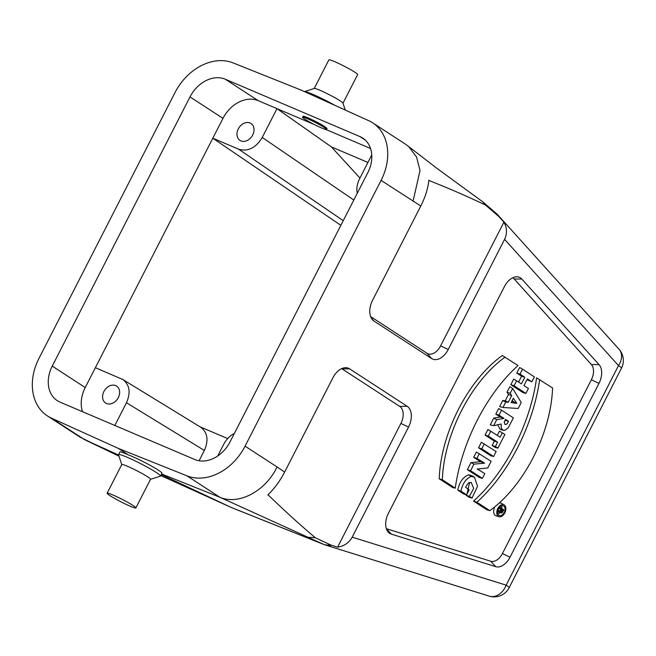 <?xml version="1.0" encoding="UTF-8"?>
<svg xmlns="http://www.w3.org/2000/svg" width="656" height="656" viewBox="0 0 656 656"><rect width="100%" height="100%" fill="white"/><g stroke="black" fill="none" stroke-linecap="round" stroke-linejoin="round"><path stroke-width="0.98" d="M371.763 154.98L359.529 178.891C357.094 183.811 356.331 188.608 357.249 193.29M114.849 425.473L126.477 402.751C130.897 392.55 129.683 384.81 122.828 379.529L95.382 367.696L212.815 138.203L238.702 149.224C247.968 151.856 255.815 147.928 262.236 137.448L276.98 108.65L258.284 100.688A30.283 23.296 -57 0 0 222.974 118.359L190.002 96.916L52.25 366.097A30.283 23.296 -57 0 0 57.31 400.668A30.283 23.296 -57 0 0 60.073 402.144L194.758 459.512A30.283 23.296 123 0 0 230.067 441.841L367.811 172.651A30.283 23.296 -57 0 0 362.76 138.08A30.283 23.296 -57 0 0 359.988 136.612L225.311 79.237A30.283 23.296 -57 0 0 190.002 96.916M314.232 88.486L328.869 59.885A16.154 1.386 27.1 0 1 334.601 61.623A16.154 1.386 27.1 0 1 349.951 69.274A16.154 1.386 27.1 0 1 357.627 74.604L342.99 103.197M130.15 506.194A16.154 1.386 -152.9 0 0 135.882 507.924A16.154 1.386 -152.9 0 0 122.131 499.339A16.154 1.386 -152.9 0 0 107.125 493.205A16.154 1.386 -152.9 0 0 114.792 498.535A16.154 1.386 -152.9 0 0 130.15 506.194M359.964 178.047L331.362 146.878L367.942 162.458M405.359 144.099L372.665 122.836A50.405 38.778 123 0 0 368.68 120.663L301.662 90.315L233.134 62.919A50.405 38.778 -57 0 0 174.988 92.594L38.983 358.365A50.405 38.778 -57 0 0 47.404 415.912A50.405 38.778 -57 0 0 51.381 418.093L84.321 439.512L118.629 455.051M83.919 439.323L118.998 456.174L80.147 437.208M161.278 474.534L231.24 507.457A33.645 21.295 113.1 0 0 231.42 507.539A33.645 21.295 113.1 0 0 231.978 507.777L324.105 544.595A31.406 19.885 -66.9 0 1 323.416 544.291L219.867 497.248L186.935 475.83L118.408 448.433L128.133 454.764C123.049 452.476 120.319 451.541 119.925 451.951L118.556 454.624A23.55 2.017 27.1 0 1 140.441 463.554A23.55 2.017 27.1 0 1 160.49 476.084A23.55 2.017 27.1 0 1 160.335 476.199L150.519 479.323M51.381 418.093L118.408 448.433M161.581 473.952L219.867 497.248C238.833 505.497 265.655 491.016 277.062 466.957L284.638 472.09L332.863 377.848A16.826 10.652 -66.9 0 1 345.253 367.688A16.826 10.652 -66.9 0 1 349.509 368.779L407.163 406.277A16.826 10.652 -66.9 0 1 408.54 427.056L352.19 537.166C349.058 542.799 344.195 546.128 337.602 547.145L400.906 423.44L408.54 427.056M160.49 476.084L161.86 473.411C163.442 472.14 141.442 459.971 128.133 454.764M370.542 148.502L326.048 129.552M314.568 124.656L276.98 108.65L331.362 146.878M302.555 117.219L303.015 116.325A13.456 1.148 27.1 0 1 307.787 117.768A13.456 1.148 27.1 0 1 320.587 124.148A13.456 1.148 27.1 0 1 326.975 128.584L326.516 129.478A13.456 1.148 -152.9 0 0 320.128 125.042A13.456 1.148 -152.9 0 0 307.328 118.662A13.456 1.148 -152.9 0 0 302.555 117.219A13.456 1.148 -152.9 0 0 314.011 124.378A13.456 1.148 -152.9 0 0 326.516 129.478M234.405 433.354C229.879 435.715 226.336 439.331 223.77 444.194L217.759 455.945M340.858 225.336L212.815 138.203L222.974 118.359M250.075 122.992A10.094 7.765 123 0 1 251.002 123.484A10.094 7.765 123 0 1 252.011 136.186A10.094 7.765 123 0 1 239.989 140.409A10.094 7.765 123 0 1 238.628 128.289A10.094 7.765 123 0 1 250.075 122.992M52.25 366.097L85.223 387.54L95.382 367.696M85.223 387.54A30.283 23.296 -57 0 0 82.492 411.689M115.686 385.613A10.094 7.765 123 0 1 116.612 386.105A10.094 7.765 123 0 1 117.621 398.799A10.094 7.765 123 0 1 105.608 403.03A10.094 7.765 123 0 1 104.238 390.91A10.094 7.765 123 0 1 115.686 385.613M284.638 472.09C280.022 480.979 274.438 488.572 267.878 494.854L268.919 495.624C284.007 510.27 299.456 524.292 315.257 537.707L330.116 544.693A29.159 18.458 113.1 0 0 331.616 545.284L337.602 547.145M341.612 368.647A13.76 8.708 -66.9 0 1 342.129 368.943L399.783 406.441A13.76 8.708 -66.9 0 1 400.906 423.44M472.025 498.084L469.352 496.346L473.665 488.449L471.205 482.422L468.417 482.947L465.555 487.228L469.13 489.884L466.605 494.821L463.759 494.025L457.74 490.114C459.43 482.127 463.021 477.043 468.532 474.846L471.713 475.633L474.436 477.174L477.527 486.309L472.025 498.084L469.138 497.273L466.055 495.272L466.449 494.772M467.031 493.976L469.614 482.373M477.24 469.015L484.833 473.64L482.406 478.38L479.561 477.593L467.367 469.663L470.983 462.595L480.651 461.709L473.665 457.355L476.404 452L491.131 461.34L487.736 467.966L477.117 469.032L480.766 470.992M490.745 455.731L478.552 447.802L481.397 442.234L496.125 451.582L493.599 456.519L490.745 455.731M502.365 432.845L504.874 434.477L497.879 448.155L495.026 447.367L492.139 445.49L494.378 441.111L485.071 435.059L487.925 429.483L500.134 437.199L502.365 432.845L499.462 431.181L497.322 435.363M503.226 430.32L501.299 428.434L501.2 424.014L493.624 425.687L496.707 419.66L504.005 418.397L499.019 415.15L501.545 410.205L513.369 417.888L508.351 427.646L505.194 430.164L503.595 430.402L500.225 429.426L497.732 424.776M493.624 425.687L490.278 424.891L493.738 418.126L500.225 417.003L495.788 414.116L498.642 408.54L501.545 410.205M531.827 381.8L527.383 378.906L523.972 385.572L528.424 388.467L525.891 393.42L514.074 385.728L516.6 380.783L521.405 383.899L524.816 377.241L520.011 374.117L522.545 369.164L534.361 376.856L531.827 381.8L526.973 379.709M525.891 393.42L523.037 392.624L510.844 384.695L513.697 379.119L516.6 380.783M518.584 382.071L521.586 376.208L516.789 373.084L519.642 367.508L522.545 369.164M452.566 487.465L439.208 478.782C440.857 432.96 467.999 380.111 502.291 355.503L518.027 365.531C486.162 394.231 461.586 442.825 455.264 488.162L452.566 487.465M512.689 277.8A13.087 8.282 113.1 0 1 514.173 278.98L591.409 364.564A13.087 8.282 -66.9 0 1 591.351 379.767L502.406 553.582A13.087 8.282 -66.9 0 1 490.762 561.241L386.384 528.703A13.087 8.282 -66.9 0 1 386.359 528.703M473.525 501.102L486.883 509.802L489.819 510.655C523.906 486.121 550.892 433.567 552.59 388.008L536.6 377.84C530.442 423.382 505.62 472.451 473.525 501.102L476.896 502.225L489.819 510.655M495.05 506.612A6.822 4.313 113.1 0 0 495.354 515.509A6.822 4.313 113.1 0 0 496.067 515.837L499.06 516.731A6.47 4.092 113.1 0 0 505.087 512.287A6.47 4.092 113.1 0 0 504.12 504.866A6.47 4.092 113.1 0 0 497.855 508.433A6.47 4.092 113.1 0 0 498.388 516.42A6.47 4.092 113.1 0 0 499.06 516.731M504.12 504.866L501.397 503.316A6.822 4.313 113.1 0 0 499.126 503.07M507.006 392.206L509.827 386.696L512.664 388.475L521.217 402.546L518.191 408.458L502.939 407.483L499.651 406.572L502.758 400.488L505.284 400.742L508.474 394.51L507.006 392.206L510.188 393.321L512.664 388.475M372.665 122.836A50.405 38.778 123 0 1 381.079 180.384L245.073 446.154A50.405 38.778 123 0 1 186.935 475.83M521.823 279.046L599.051 364.629A16.154 10.225 -66.9 0 1 598.985 383.383L510.04 557.198A16.154 10.225 113.1 0 1 495.674 566.653L391.296 534.115A16.154 10.225 -66.9 0 1 388.172 532.024A16.154 10.225 -66.9 0 1 388.36 513.41L504.448 286.549A16.154 10.225 -66.9 0 1 516.346 276.799A16.154 10.225 -66.9 0 1 521.823 279.046L514.173 278.98M448.245 349.468L504.587 239.358C507.318 233.536 507.096 227.796 503.915 222.146L440.611 345.851L448.245 349.468A16.826 10.652 113.1 0 1 431.599 358.529L373.945 321.03A16.826 10.652 113.1 0 1 372.37 319.644A16.826 10.652 113.1 0 1 372.567 300.251L420.799 206L381.079 180.384M420.799 206C425.301 197.079 427.991 188.502 428.86 180.269L429.967 180.908C448.77 188.305 467.277 196.357 485.481 205.057L482.75 201.827L436.863 168.297L408.721 146.6L416.552 156.989L420.029 170.544L413.067 201.179M405.588 144.246L408.721 146.6M483.185 202.179L495.985 213.175A16.826 12.767 130.7 0 1 498.281 216.062L485.481 205.057M498.281 216.062A29.159 18.458 -66.9 0 1 499.487 217.234L503.915 222.146M308.558 537.297L315.257 537.707M370.632 316.602L426.999 353.264A13.76 8.708 113.1 0 0 440.611 345.851M199.965 426.769L227.657 438.561M200.72 427.228C207.567 432.501 208.788 440.25 204.36 450.451L199.088 460.766M539.65 379.594C533.328 424.932 508.753 473.534 476.896 502.225M455.264 488.162L442.333 479.749L439.208 478.782M442.333 479.749C444.03 434.19 471.008 381.636 505.095 357.102M498.568 508.876A5.215 3.305 113.1 0 0 499.109 515.395A5.215 3.305 113.1 0 0 504.407 511.992A5.215 3.305 113.1 0 0 503.185 505.817A5.215 3.305 113.1 0 0 498.568 508.876M497.994 514.025A4.863 3.083 113.1 0 0 500.126 512.598M501.873 508.556A4.863 3.083 113.1 0 0 501.43 505.956M514.074 385.728L510.844 384.695M524.816 377.241L521.586 376.208M520.011 374.117L516.789 373.084M516.797 403.333L513.336 398.233L511.106 402.595L516.797 403.333L513.238 401.677L512.287 400.283M502.939 407.483L505.71 402.071L502.758 400.488M505.71 402.071L508.236 402.317L505.284 400.742M508.236 402.317L511.655 395.634L508.474 394.51M511.655 395.634L510.188 393.321M511.68 401.472L513.238 401.677M504.243 422.243L505.071 420.152M505.276 420.291L508.498 421.316L505.53 419.389L504.234 422.292L505.03 424.563L506.932 424.063L508.498 421.316M496.707 419.66L493.738 418.126M504.005 418.397L500.225 417.003M499.019 415.15L495.788 414.116M497.879 448.155L495.37 446.523L492.139 445.49M495.37 446.523L497.601 442.152L494.378 441.111M497.601 442.152L488.294 436.092L485.071 435.059M488.294 436.092L490.827 431.148M493.599 456.519L481.783 448.835L478.552 447.802M481.783 448.835L484.3 443.899M482.406 478.38L470.59 470.696L467.367 469.663M470.59 470.696L473.944 464.145L470.983 462.595M473.944 464.145L484.571 463.169L480.651 461.709M484.571 463.169L476.896 458.38L473.665 457.355M476.896 458.38L479.306 453.657M466.605 494.821L460.906 491.106C462.628 483.341 466.104 478.445 471.328 476.412L474.436 477.174M469.352 496.346L466.055 495.272M460.906 491.106L457.74 490.114M501.807 509.925L503.193 510.368L500.471 508.597L500.831 507.883L503.783 509.802L502.652 512.024A1.558 0.984 -66.9 0 1 501.274 512.935L498.273 512.041A1.911 1.205 -66.9 0 1 497.748 511.557M500.471 508.597L499.003 508.129M503.193 510.368L502.668 511.393A1.123 0.713 -66.9 0 1 501.578 512.016A1.123 0.713 -66.9 0 1 501.463 510.614L501.947 509.663L498.79 508.482M500.831 507.883L499.7 507.236M501.274 512.935A1.558 0.984 -66.9 0 1 501.159 510.639L498.97 511.524L497.781 511.286M498.97 511.524L499.314 510.844L498.035 510.204M499.314 510.844L501.947 509.663M334.97 105.395A23.55 2.017 -152.9 0 0 312.617 94.259A23.55 2.017 -152.9 0 0 304.491 91.594M345.228 110.044L342.965 103.115A16.154 1.386 -152.9 0 0 334.74 97.613A16.154 1.386 -152.9 0 0 319.939 90.274A16.154 1.386 -152.9 0 0 314.314 88.462L304.482 91.594M121.762 464.612L118.556 454.813A23.55 2.017 27.1 0 1 118.556 454.624M107.125 493.205L121.786 464.563A16.154 1.386 27.1 0 1 136.792 470.688A16.154 1.386 27.1 0 1 150.544 479.274L135.882 507.924M343.244 220.67L238.702 149.224M262.236 137.448L353.805 200.031M231.42 507.539L160.769 475.543L231.24 507.457L323.416 544.291A16.826 13.022 -64.8 0 0 330.116 544.693M365.228 140.015L359.988 136.612M225.311 79.237L258.284 100.688M324.105 544.595L489.155 596.115A16.826 16.826 0 0 0 509.138 587.719L621.494 368.147A16.826 1.443 -152.9 0 0 618.501 365.589L504.587 239.358M621.494 368.147A16.826 16.826 0 0 0 619.01 349.205A16.826 12.497 137.9 0 1 618.501 365.589L506.145 585.152A16.826 1.443 -152.9 0 1 509.138 587.719M489.155 596.115A16.826 12.997 -72.7 0 0 506.145 585.152L352.19 537.166M245.073 446.154L277.062 466.957M495.985 213.175L498.117 215.258A16.826 12.497 137.9 0 1 499.487 217.234M325.77 545.185A16.826 12.997 -72.7 0 0 331.616 545.284M591.409 364.564L599.051 364.629M591.351 379.767L598.985 383.383M502.406 553.582L510.04 557.198M490.762 561.241L495.674 566.653M386.384 528.703L391.296 534.115M426.999 353.264L431.599 358.529M371.189 317.881L373.945 321.03M342.129 368.943L349.509 368.779M399.783 406.441L407.163 406.277M204.36 450.451L126.477 402.751M471.328 476.412L468.532 474.846M502.668 511.393L501.373 510.827M619.01 349.205L498.117 215.258M80.327 437.322L47.404 415.912M122.82 379.521L200.703 427.22"/></g></svg>
